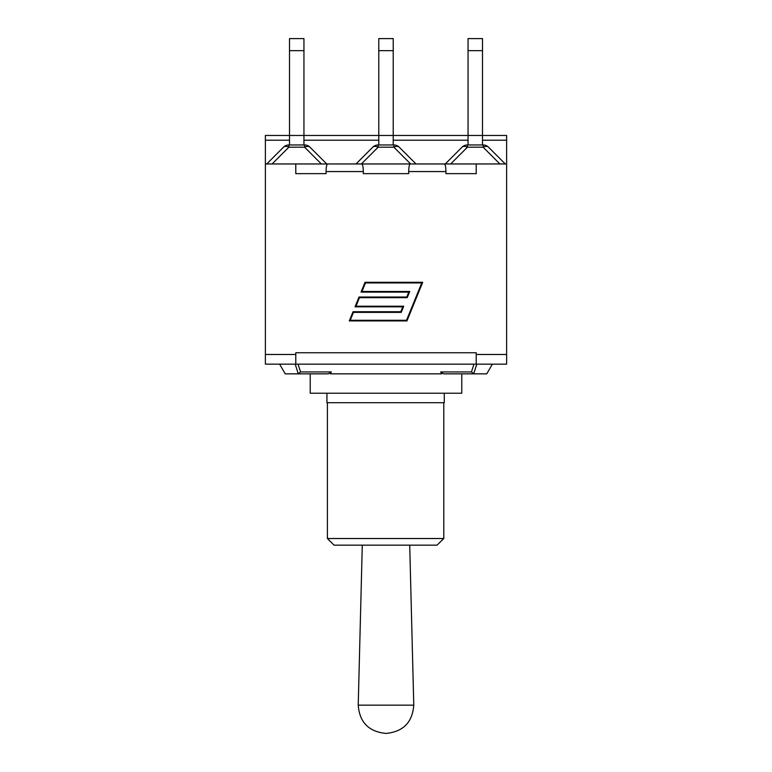 <?xml version="1.0" encoding="UTF-8"?>
<svg xmlns="http://www.w3.org/2000/svg" width="772" height="772" viewBox="0 0 772 772"><rect width="100%" height="100%" fill="white"/><g stroke="black" fill="none" stroke-linecap="round" stroke-linejoin="round"><path stroke-width="1.16" d="M473.661 373.802L476.797 364.152L473.661 373.802L471.422 371.94L473.95 373.841L486.775 373.841L461.781 373.841L461.781 393.218L310.219 393.218L310.219 373.841M473.989 364.152L471.422 371.94L440.667 371.94L443.649 373.841L440.667 371.94L441.7 373.841L330.3 373.841L331.333 371.94L328.351 373.841L285.225 373.841L298.33 373.802L300.569 371.94L298.011 364.152M443.649 373.841L473.95 373.841M295.203 364.152L298.281 373.822M437.039 545.167L443.794 538.518L327.405 538.518L334.054 545.167L437.039 545.167L443.794 538.518L443.794 402.714L443.794 538.518M444.276 393.218L444.276 402.714L444.276 393.218M326.932 393.218L326.932 402.714L444.276 402.714M445.936 173.652L476.218 173.652L445.936 173.652L445.936 171.558C445.84 166.955 445.319 164.417 444.363 163.963L410.26 163.963C409.305 164.417 408.784 166.955 408.687 171.558L408.687 173.652L363.313 173.652L363.313 171.558C363.216 166.955 362.695 164.417 361.74 163.963L327.637 163.963C326.681 164.417 326.16 166.955 326.064 171.558L326.064 173.652L295.782 173.652L326.064 173.652M295.782 354.473L295.782 364.152L265.385 364.152L265.385 354.473L295.782 354.473L295.782 352.756L476.218 352.756L476.218 354.473L506.615 354.473L506.615 364.152L476.218 364.152L476.218 354.473M406.526 320.283L421.753 282.938L365.465 282.938L361.981 291.478L409.729 291.478L407.211 297.654L359.462 297.654L355.979 306.204L403.727 306.204L401.218 312.38L353.46 312.38L350.237 320.283L406.526 320.283M365.031 282.291L422.709 282.291L406.96 320.92L349.291 320.92L353.036 311.734L400.784 311.734L402.781 306.841L355.023 306.841L359.028 297.017L406.786 297.017L408.784 292.125L361.026 292.125L365.031 282.291M363.313 173.652L408.687 173.652M476.218 364.152L295.782 364.152M444.363 163.963L476.218 163.963L476.218 173.652M289.51 144.962L289.51 135.467L265.385 135.467L265.385 163.963L327.637 163.963M468.054 38.6L468.054 50.663L482.49 50.663L482.49 38.6L468.054 38.6M468.054 144.962L468.054 50.663M482.49 144.962L482.49 50.663M462.032 147.191A7.595 4.391 45 0 1 467.398 147.191L467.398 144.962A7.595 7.595 0 0 0 462.032 147.191L445.261 163.963M483.137 144.962L483.137 147.191A7.595 4.391 -45 0 1 488.512 147.191A7.595 7.595 0 0 0 483.137 144.962L467.398 144.962M505.284 163.963L488.512 147.191M476.218 163.963L506.615 163.963L506.615 135.467L393.218 135.467L393.218 38.6L378.782 38.6L378.782 50.663L393.218 50.663M378.782 144.962L378.782 50.663M372.76 147.191A7.595 4.391 45 0 1 378.135 147.191L378.135 144.962A7.595 7.595 0 0 0 372.76 147.191L355.988 163.963M393.865 144.962L393.865 147.191A7.595 4.391 -45 0 1 399.24 147.191A7.595 7.595 0 0 0 393.865 144.962L378.135 144.962M416.012 163.963L399.24 147.191M393.218 144.962L393.218 135.467L303.946 135.467L303.946 38.6L289.51 38.6L289.51 50.663L303.946 50.663M303.946 144.962L303.946 135.467L289.51 135.467L289.51 50.663M304.602 144.962L304.602 147.191A7.595 4.391 -45 0 1 309.968 147.191A7.595 7.595 0 0 0 304.602 144.962L288.863 144.962A7.595 7.595 0 0 0 283.488 147.191A7.595 4.391 45 0 1 288.863 147.191L288.863 144.962M283.488 147.191L266.716 163.963M326.739 163.963L309.968 147.191M361.74 163.963L410.26 163.963M506.615 163.963L506.615 354.473M295.782 163.963L295.782 173.652M265.385 163.963L265.385 354.473M331.333 371.94L300.569 371.94M440.667 371.94L471.422 371.94M409.72 545.167L413.773 705.164L358.227 705.164C359.53 722.254 368.707 731.663 385.759 733.4M326.064 171.558L363.313 171.558M408.687 171.558L445.936 171.558M450.636 163.963L467.398 147.191L483.137 147.191L499.909 163.963M361.364 163.963L378.135 147.191L393.865 147.191L410.636 163.963M272.091 163.963L288.863 147.191L304.602 147.191L321.364 163.963M265.385 140.215L289.51 140.215M303.946 140.215L378.782 140.215M393.218 140.215L468.054 140.215M482.49 140.215L506.615 140.215M486.775 373.841L492.362 364.152M327.405 402.714L327.405 538.518M285.225 373.841L279.628 364.152M413.773 705.164C412.47 722.254 403.293 731.663 386.241 733.4M362.28 545.167L358.227 705.164"/></g></svg>
